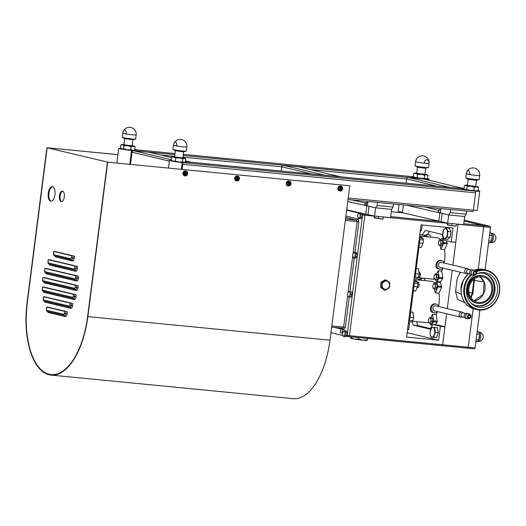 <?xml version="1.0" encoding="UTF-8"?>
<svg xmlns="http://www.w3.org/2000/svg" width="526" height="526" viewBox="0 0 526 526"><rect width="100%" height="100%" fill="white"/><g stroke="black" fill="none" stroke-linecap="round" stroke-linejoin="round"><path stroke-width="0.79" d="M477.818 190.636A8.837 0.506 7.3 0 1 479.771 191.208A8.837 0.506 7.3 0 1 470.79 190.57A8.837 0.506 7.3 0 1 462.242 188.965A8.837 0.506 7.3 0 1 464.307 188.906A8.837 0.506 7.3 0 0 462.242 188.965A8.837 0.506 7.3 0 0 474.209 190.971L182.246 162.547A1.611 0.756 95.6 0 1 182.759 164.309L182.108 169.411M474.209 190.971L475.077 191.056A1.611 0.756 95.6 0 1 475.589 192.825L473.361 210.222A1.611 0.756 95.6 0 1 472.46 211.649A1.611 0.756 95.6 0 1 472.414 211.643L348.008 199.532L472.46 211.649M182.246 162.547L181.378 169.339M183.061 162.619A8.837 0.506 7.3 0 0 186.947 162.698A8.837 0.506 7.3 0 0 184.968 162.12A8.837 0.506 7.3 0 1 186.947 162.698A8.837 0.506 7.3 0 1 178.873 162.172A8.837 0.506 7.3 0 1 169.411 160.456L168.438 168.077M427.112 178.557A8.837 0.506 7.3 0 1 429.078 179.129A8.837 0.506 7.3 0 1 419.077 178.353A8.837 0.506 7.3 0 1 411.542 176.881A8.837 0.506 7.3 0 1 413.581 176.821A8.837 0.506 7.3 0 0 411.542 176.881A8.837 0.506 7.3 0 0 423.509 178.886L424.377 178.978A1.611 0.756 95.6 0 1 424.673 179.234M149.456 152.356A1.611 1.42 103.4 0 0 149.121 152.277L133.683 150.771A1.611 1.42 103.4 0 0 132.059 152.231L130.501 164.382L132.059 152.231A1.611 0.756 95.6 0 0 131.546 150.462L129.771 164.316M174.869 154.677L132.361 150.541A8.837 0.506 7.3 0 0 136.247 150.62A8.837 0.506 7.3 0 0 134.294 150.048A8.837 0.506 7.3 0 1 136.247 150.62A8.837 0.506 7.3 0 1 127.055 149.949A8.837 0.506 7.3 0 1 118.718 148.371L116.838 163.053M132.361 150.541L131.546 150.462M464.136 188.742L449.368 187.309A1.611 1.42 103.4 0 0 448.862 187.361M424.009 179.09A1.611 1.42 103.4 0 0 423.68 179.011L408.235 177.505A1.611 1.42 103.4 0 0 406.618 178.965L406.072 183.193M340.348 176.795A1.611 1.42 103.4 0 0 339.868 176.644L324.424 175.145A1.611 1.42 103.4 0 0 323.917 175.191M299.064 166.92A1.611 1.42 103.4 0 0 298.735 166.841L283.29 165.342A1.611 1.42 103.4 0 0 281.673 166.795L281.127 171.029M190.734 162.225A1.611 1.42 103.4 0 0 190.254 162.08L185.395 161.607M120.756 148.312A8.837 0.506 7.3 0 0 118.718 148.371M473.367 210.17A8.837 0.506 7.3 0 0 477.332 210.255L479.771 191.208M171.45 160.391A8.837 0.506 7.3 0 0 169.411 160.456M406.71 205.252L448.711 214.937L450.236 212.649L466.22 214.2L464.695 216.495L448.711 214.937L440.341 212.938L440.9 208.579M450.236 212.649L450.631 209.526M466.22 214.2L466.621 211.084M347.758 201.504L375.617 207.816L377.142 205.528L393.132 207.086L391.607 209.374L375.617 207.816L367.247 205.824L367.805 201.458M377.142 205.528L377.543 202.411M393.132 207.086L393.527 203.963M463.768 223.747L483.315 225.647L464.11 221.071L483.315 225.647L483.657 226.791L478.219 269.227L483.657 226.791L458.074 224.3L452.853 265.091M470.875 297.006A8.837 7.785 103.4 0 0 472.197 293.173L473.841 280.305A8.837 7.785 103.4 0 0 473.919 279.247M473.17 308.657L468.225 347.252L467.614 348.166L442.037 345.681L442.642 344.76L468.225 347.252L473.17 308.657M452.189 270.279L447.278 308.598M446.613 313.785L442.642 344.76L442.037 345.681L348.843 336.607L349.448 335.687L442.642 344.76L444.95 326.745L437.54 324.976L432.97 324.535L429.92 329.112L413.18 325.121L412.193 321.859M456.463 224.148L458.074 224.3L455.766 242.322L451.196 241.875L452.978 227.975L421.004 224.865L406.624 337.087L438.605 340.197L440.387 326.298L432.97 324.535M475.077 347.923L474.472 348.837L467.614 348.166L468.225 347.252L475.077 347.923L479.929 310.044M485.077 269.864L490.508 227.462L483.657 226.791L483.315 225.647L490.166 226.318L464.228 220.138M490.166 226.318L490.508 227.462M430.288 328.553L417.749 325.568L416.546 321.596M407.183 332.715L438.605 340.197M402.923 212.833L391.305 211.702M346.693 209.835L359.238 212.82L346.693 209.835M374.407 216.153L364.88 215.226L364.538 214.082L361.283 213.306L365.222 214.154M390.673 216.627L438.316 221.268M447.501 223.274L383.375 217.028M362.25 213.865L364.538 214.082L364.88 215.226L349.448 335.687L364.88 215.226L362.598 215.009L362.25 213.865L361.579 213.701M444.95 326.745L440.387 326.298M427.283 234.747L429.512 231.401M419.781 234.386L422.266 234.977L425.317 230.401L442.057 234.392L443.786 240.106L451.196 241.875M422.266 234.977L425.356 235.28M413.18 325.121L417.749 325.568M340.375 330.795A2.078 0.973 -84.4 0 0 341.124 333.096A2.078 0.973 -84.4 0 0 342.288 331.255A2.078 0.973 -84.4 0 0 341.907 329.171L341.243 329.013A2.078 0.973 -84.4 0 0 340.375 330.795M330.953 332.662L342.827 335.496M345.917 336.232L346.555 336.384L347.167 335.47L362.598 215.009M358.916 213.069L346.647 210.144M349.257 297.006L345.372 327.35L343.846 329.638L334.602 327.435M345.891 216.068L358.028 218.954L356.72 220.131L345.707 217.508M354.997 252.191L358.89 221.814L358.028 218.954M354.235 258.148L349.954 291.562M347.167 335.47L349.448 335.687L348.843 336.607L346.555 336.384M331.814 325.942L343.636 327.093L342.873 328.237L331.663 327.146M345.372 327.35L343.636 327.093L347.693 295.395M347.857 293.107L348.048 292.594A2.597 1.223 -84.4 0 0 347.857 293.107A2.597 1.223 -84.4 0 0 347.66 295.119L348.015 296.565L351 297.19L352.065 294.869L351.769 292.075L348.784 291.45L348.048 292.594L352.703 256.287M353.071 253.4L357.154 221.564L345.332 220.414M345.51 219.04L356.72 220.131L357.154 221.564L358.89 221.814M343.846 329.638L342.873 328.237M117.916 154.631L46.913 147.721L27.365 302.213A65.5 30.751 -84.4 0 0 51.153 374.584A65.5 30.751 -84.4 0 0 87.632 316.573L107.416 162.133L349.77 185.77L329.986 340.204A66.02 30.995 -84.4 0 1 293.219 398.675L51.101 375.104A66.02 30.995 -84.4 0 0 87.868 316.632L107.652 162.192M46.913 147.721L27.128 302.154A66.02 30.995 -84.4 0 0 51.101 375.104M117.909 154.664L47.149 147.773L108.1 162.205L47.149 147.773L27.365 302.213A65.5 30.751 -84.4 0 0 51.153 374.584A65.5 30.751 -84.4 0 0 87.632 316.573L107.416 162.133L349.77 185.77M52.633 186.75A7.279 3.419 -84.4 0 0 48.925 193.193A7.279 3.419 -84.4 0 0 51.226 201.169M54.934 194.725A7.279 3.419 -84.4 0 0 52.291 186.684A7.279 3.419 -84.4 0 0 48.241 193.127A7.279 3.419 -84.4 0 0 50.884 201.169A7.279 3.419 -84.4 0 0 54.934 194.725M62.719 191.208A5.273 2.479 -84.4 0 0 60.128 195.863A5.273 2.479 -84.4 0 0 61.706 201.609M64.297 196.954A5.273 2.479 -84.4 0 0 62.384 191.122A5.273 2.479 -84.4 0 0 59.445 195.797A5.273 2.479 -84.4 0 0 61.358 201.629A5.273 2.479 -84.4 0 0 64.297 196.954M71.687 255.735L54.77 251.448L53.783 251.454L53.632 253.558A1.039 0.487 -84.4 0 0 53.981 254.702L70.813 258.713A1.039 0.487 -84.4 0 0 71.424 257.793L71.687 255.735L53.895 251.5M74.863 266.044L49.214 259.673L48.228 259.68L48.083 261.784A1.039 0.487 -84.4 0 0 48.431 262.928L73.988 269.016A1.039 0.487 -84.4 0 0 74.6 268.102L74.863 266.044L48.346 259.726M75.829 275.821L45.874 268.424L44.888 268.431L44.743 270.535A1.039 0.487 -84.4 0 0 45.085 271.679L74.955 278.8A1.039 0.487 -84.4 0 0 75.566 277.879L75.829 275.821L45.006 268.477M75.468 285.283L44.71 277.643L42.882 277.504L42.731 279.608A1.039 0.487 -84.4 0 0 43.079 280.752L74.593 288.261A1.039 0.487 -84.4 0 0 75.205 287.341L75.468 285.283L42.994 277.544M73.456 294.356L43.5 286.959L42.514 286.966L42.369 289.07A1.039 0.487 -84.4 0 0 42.711 290.214L72.581 297.328A1.039 0.487 -84.4 0 0 73.193 296.414L73.456 294.356L42.632 287.005M70.116 303.108L44.467 296.736L43.48 296.743L43.336 298.847A1.039 0.487 -84.4 0 0 43.678 299.991L69.241 306.079A1.039 0.487 -84.4 0 0 69.853 305.165L70.116 303.108L43.599 296.789M64.567 311.333L47.649 307.046L46.656 307.053L46.512 309.156A1.039 0.487 -84.4 0 0 46.86 310.301L63.692 314.311A1.039 0.487 -84.4 0 0 64.303 313.391L64.567 311.333L46.775 307.092M66.513 311.543L48.484 307.243M72.062 303.311L45.308 296.94M75.402 294.56L44.342 287.157M77.414 285.493L44.703 277.695M77.776 276.032L46.715 268.628M76.809 266.248L50.055 259.87M73.633 255.945L55.605 251.645M474.577 278.754L472.913 293.284L471.02 297.801M484.117 281.969L483.433 294.106L474.084 300.826A12.999 11.454 -76.6 0 0 485.13 288.248A12.999 11.454 -76.6 0 0 479.843 276.715L484.117 281.969L474.557 280.424M460.967 289.819L463.156 280.621A14.294 12.598 -76.6 0 0 460.967 287.676A14.294 12.598 -76.6 0 0 460.967 289.819M464.261 302.483L457.548 299.347L455.523 291.549L457.166 278.681L460.289 272.212M474.005 279.181L472.315 293.146L470.685 297.289M491.823 289.846A12.999 11.454 -76.6 0 1 477.306 302.213A12.999 11.454 -76.6 0 1 468.817 289.3A12.999 11.454 -76.6 0 1 483.335 276.932A12.999 11.454 -76.6 0 1 491.823 289.846M467.897 289.28A14.038 12.368 -76.6 0 1 483.572 275.92A14.038 12.368 -76.6 0 1 492.744 289.865A14.038 12.368 -76.6 0 1 477.062 303.226A14.038 12.368 -76.6 0 1 467.897 289.28M477.062 303.226L476.227 303.029A14.038 12.368 -76.6 0 1 467.055 289.083A14.038 12.368 -76.6 0 1 482.737 275.723L483.572 275.92M483.742 273.349A16.582 14.61 -76.6 0 1 494.164 289.721A16.582 14.61 -76.6 0 1 476.056 305.599M477.273 273.665A16.582 14.61 -76.6 0 1 484.163 273.441A16.582 14.61 -76.6 0 1 494.999 289.918A16.582 14.61 -76.6 0 1 476.477 305.705A16.582 14.61 -76.6 0 1 470.428 302.397M476.438 274.046A17.555 15.471 -76.6 0 1 478.009 273.382A17.555 15.471 -76.6 0 1 497.537 290.339A17.555 15.471 -76.6 0 1 487.378 305.974A17.555 15.471 -76.6 0 1 470.954 302.983A17.555 15.471 -76.6 0 1 466.45 289.602A17.555 15.471 -76.6 0 1 474.57 275.124M476.405 271.745A19.751 17.404 -76.6 0 1 499.476 290.385A19.751 17.404 -76.6 0 1 480.626 309.604A19.751 17.404 -76.6 0 1 464.504 289.556A19.751 17.404 -76.6 0 1 471.552 274.888M475.931 271.252A20.271 17.864 -76.6 0 1 486.451 270.193A20.271 17.864 -76.6 0 1 499.7 290.339A20.271 17.864 -76.6 0 1 477.056 309.636A20.271 17.864 -76.6 0 1 463.807 289.491A20.271 17.864 -76.6 0 1 470.829 274.618M462.663 317.073L461.545 317.211A2.597 2.288 -76.6 0 1 459.711 313.023A2.597 2.288 -76.6 0 1 462.025 312.115L435.844 305.876A2.597 2.288 103.4 0 0 434.634 310.932A2.597 2.288 103.4 0 0 434.91 310.978M437.698 311.662A4.418 3.892 -76.6 0 1 434.68 312.779A4.418 3.892 -76.6 0 1 434.213 312.7A4.418 3.892 -76.6 0 1 431.399 307.763A4.418 3.892 -76.6 0 1 435.798 304.028A4.418 3.892 -76.6 0 1 436.264 304.1A4.418 3.892 -76.6 0 1 438.901 306.605M436.264 304.1L435.081 303.857C430.288 303.272 428.282 312.247 433.056 312.391M437.178 312.089A20.797 9.764 95.6 0 1 436.205 314.587L437.211 321.222L437.093 322.168L435.357 324.766M440.433 282.449L436.343 281.989L440.433 282.449L441.616 286.361L441.603 287.308L438.947 293.212A20.797 9.764 95.6 0 1 438.684 306.086M438.947 293.212L435.291 292.857A20.797 9.764 95.6 0 0 434.515 289.149M413.995 279.562L431.412 281.259A20.797 9.764 95.6 0 1 432.037 281.364A20.797 9.764 95.6 0 1 435.022 283.238M417.894 283.461L417.44 281.962L413.784 281.607L414.238 283.1L417.894 283.461L417.46 286.848L415.652 290.99L413.397 290.773M412.259 293.094A20.797 9.764 95.6 0 1 410.129 309.735M410.675 312.063L412.923 312.28L413.686 317.625L412.877 320.827L409.228 320.472L408.643 321.347L409.682 319.782L408.853 319.703M428.756 322.583A20.797 9.764 95.6 0 1 427.382 322.648L412.621 321.215M436.205 314.587L432.55 314.232A20.797 9.764 95.6 0 1 430.735 317.632M421.727 280.312L420.596 278.142L424.245 278.497L425.383 280.674M437.093 322.168L433.437 321.813L431.353 324.943L432.615 325.061M433.437 321.813L433.555 320.867L437.211 321.222M432.55 314.232L433.555 320.867M432.523 325.213L430.893 325.048L430.005 323.352M430.893 325.048L431.353 324.943M436.784 282.094L437.967 286.006L441.616 286.361M434.864 283.389L436.343 281.989M441.603 287.308L437.948 286.946L435.291 292.857M437.948 286.946L437.967 286.006M419.222 279.622L420.596 278.142M413.863 280.568L416.02 280.779L417.44 281.962M417.46 286.848L413.949 286.506M408.597 321.682L412.082 322.024L412.877 320.827M410.03 317.27L413.686 317.625M468.232 273.573L467.114 273.704A2.597 2.288 -76.6 0 1 464.938 270.114A2.597 2.288 -76.6 0 1 467.601 268.608L441.413 262.369A2.597 2.288 103.4 0 0 440.209 267.425A2.597 2.288 103.4 0 0 440.479 267.471M443.273 268.155A4.418 3.892 -76.6 0 1 440.249 269.273A4.418 3.892 -76.6 0 1 439.789 269.194A4.418 3.892 -76.6 0 1 436.968 264.256A4.418 3.892 -76.6 0 1 441.373 260.521A4.418 3.892 -76.6 0 1 441.833 260.6A4.418 3.892 -76.6 0 1 444.477 263.099M441.833 260.6L440.656 260.35C435.863 259.765 433.858 268.74 438.625 268.885M442.747 268.589A20.797 9.764 95.6 0 1 441.781 271.087L442.787 277.715L442.662 278.662L440.578 281.791L436.468 281.548L435.581 279.845M446.561 240.77L447.172 243.801L444.516 249.705A20.797 9.764 95.6 0 1 444.26 262.586M444.516 249.705L440.86 249.35A20.797 9.764 95.6 0 0 440.091 245.642M419.57 236.056L436.988 237.752A20.797 9.764 95.6 0 1 437.612 237.857A20.797 9.764 95.6 0 1 440.591 239.738M423.469 239.955L423.016 238.456L419.36 238.1L419.814 239.6L423.469 239.955L423.035 243.347L421.227 247.483L418.972 247.266M417.835 249.587A20.797 9.764 95.6 0 1 415.704 266.235M416.244 268.556L418.499 268.779L419.255 274.118L418.453 277.32L414.797 276.965L414.212 277.84L415.257 276.281L414.422 276.196M434.325 279.076A20.797 9.764 95.6 0 1 432.957 279.142L418.63 277.748M441.781 271.087L438.125 270.732A20.797 9.764 95.6 0 1 436.31 274.125M427.303 236.812L426.165 234.642L429.821 234.997L430.952 237.167M442.662 278.662L439.006 278.307L436.922 281.436L440.578 281.791M439.006 278.307L439.131 277.36L442.787 277.715M438.125 270.732L439.131 277.36M436.468 281.548L436.922 281.436M443.359 238.686L442.353 238.594L443.536 242.499L447.192 242.854M442.353 238.594L443.339 238.626M440.433 239.882L441.912 238.488M447.172 243.801L443.517 243.446L440.86 249.35M443.517 243.446L443.536 242.499M424.745 236.2L426.165 234.642M419.439 237.068L421.589 237.272L423.016 238.456M423.035 243.347L419.518 243.005M414.172 278.182L417.657 278.517L418.453 277.32M415.599 273.763L419.255 274.118M413.752 281.482L414.337 283.435L409.682 319.782M413.508 283.35L414.337 283.435M419.321 237.976L419.912 239.928L415.257 276.281M419.084 239.849L419.912 239.928M467.601 268.608A2.597 2.288 -76.6 0 1 468.265 268.898L469.199 269.522M470.198 274.039L467.949 273.5A2.078 1.834 -76.6 0 1 468.916 269.457L471.164 269.996M472.164 274.901L472.138 274.901A2.597 2.288 -76.6 0 1 470.145 270.949A2.597 2.288 -76.6 0 1 473.282 270.094L473.308 270.114M473.748 274.71A2.078 1.834 -76.6 0 1 476.03 271.324A2.078 1.834 -76.6 0 1 473.748 274.71M474.985 275.072L473.571 275.243A2.597 2.288 -76.6 0 1 471.579 271.291A2.597 2.288 -76.6 0 1 474.722 270.436L475.898 271.225M475.603 271.955A1.302 1.144 -76.6 0 1 474.176 274.079A1.302 1.144 -76.6 0 1 475.603 271.955M462.025 312.115A2.597 2.288 -76.6 0 1 462.689 312.405L463.623 313.029M464.629 317.546L462.38 317.007A2.078 1.834 -76.6 0 1 463.34 312.963L465.589 313.496M466.595 318.401L466.569 318.408A2.597 2.288 -76.6 0 1 464.997 313.923A2.597 2.288 -76.6 0 1 467.713 313.601L467.732 313.614M467.594 317.369A2.078 1.834 -76.6 0 1 471.04 315.672A2.078 1.834 -76.6 0 1 467.594 317.369M469.409 318.578L468.002 318.749A2.597 2.288 -76.6 0 1 466.43 314.265A2.597 2.288 -76.6 0 1 469.146 313.943L470.329 314.732M470.395 315.995A1.302 1.144 -76.6 0 1 468.239 317.053A1.302 1.144 -76.6 0 1 470.395 315.995M438.408 210.229L424.982 207.027M447.652 223.169L448.711 214.937L464.695 216.495L463.643 224.727L447.652 223.169L402.443 212.721L403.442 204.93M399.03 204.502L398.149 211.373L402.482 212.405M439.848 213.148L438.796 221.38M442.129 213.365L441.077 221.604M365.011 203.036L351.894 199.913M374.558 216.055L375.617 207.816L391.607 209.374L390.548 217.613L374.558 216.055L361.191 213.194M346.7 209.736L359.343 212.754M366.753 206.028L365.702 214.266M369.042 206.251L367.983 214.49M367.141 340.361L367.161 340.355A8.317 0.473 -172.7 0 1 367.141 340.361A8.317 0.473 -172.7 0 1 362.769 340.177A8.317 0.473 -172.7 0 1 358.6 339.697A8.317 0.473 -172.7 0 1 354.524 339.106L358.64 339.027L362.769 340.177L367.082 339.849L367.181 340.335L367.595 338.428M358.824 337.574L358.64 339.027M367.266 338.396L367.181 340.335M350.697 338.192L350.592 337.705L354.524 339.106A8.317 0.473 -172.7 0 1 350.724 338.257L350.658 338.205M350.71 336.785L350.592 337.705M479.508 334.832A4.938 2.321 95.6 0 1 479.521 334.937A4.938 2.321 95.6 0 1 479.475 337.186A4.938 2.321 95.6 0 1 479.147 338.764A4.938 2.321 95.6 0 1 479.127 338.816M477.253 330.933L478.884 332.675L479.456 334.326L476.852 334.069M475.806 342.222L477.799 341.15L478.726 339.967L479.521 334.937M476.129 339.717L478.726 339.967M489.515 235.234L492.112 235.484L491.547 233.84L489.916 232.091M492.172 235.996A4.938 2.321 95.6 0 1 492.178 236.095A4.938 2.321 95.6 0 1 492.139 238.344A4.938 2.321 95.6 0 1 491.803 239.928A4.938 2.321 95.6 0 1 491.79 239.981M488.47 243.387L490.462 242.308L491.389 241.132L492.178 236.095M488.792 240.875L491.389 241.132M124.675 138.673L132.881 139.758L135.557 139.074A6.759 0.388 7.3 0 0 135.636 139.028L136.162 134.912A6.759 0.388 7.3 0 0 136.149 134.88M122.755 133.19A6.759 0.388 7.3 0 0 123.518 133.472A6.759 0.388 7.3 0 0 126.089 133.959L122.775 133.17A6.759 0.388 7.3 0 0 122.755 133.19L122.229 137.312A6.759 0.388 7.3 0 0 122.288 137.371A6.759 0.388 7.3 0 0 122.992 137.588A6.759 0.388 7.3 0 0 130.04 138.693A6.759 0.388 7.3 0 0 135.557 139.074M122.775 133.17A3.603 1.69 95.6 0 1 123.202 131.5A3.603 1.69 95.6 0 1 125.287 130.205A3.603 1.69 95.6 0 1 126.089 133.959A6.759 0.388 7.3 0 0 132.572 134.794A6.759 0.388 7.3 0 0 136.142 134.932A6.759 0.388 7.3 0 0 136.162 134.912M136.142 134.932A3.603 1.69 -84.4 0 0 136.089 132.756A6.759 6.759 0 0 0 123.202 131.5M467.397 185.527L468.199 179.281L476.405 180.346L479.087 179.668A6.759 0.388 7.3 0 0 479.16 179.622L479.692 175.5A6.759 0.388 7.3 0 0 479.673 175.474A6.759 0.388 7.3 0 1 479.666 175.526A3.603 1.69 -84.4 0 0 479.62 173.35A6.759 6.759 0 0 0 466.726 172.094A3.603 1.69 95.6 0 1 468.817 170.799A3.603 1.69 95.6 0 1 469.619 174.547L466.306 173.758A3.603 1.69 95.6 0 1 466.726 172.094M466.306 173.758A6.759 0.388 7.3 0 0 466.286 173.784L465.753 177.906A6.759 0.388 7.3 0 0 465.819 177.966A6.759 0.388 7.3 0 0 466.523 178.183A6.759 0.388 7.3 0 0 473.564 179.287A6.759 0.388 7.3 0 0 479.087 179.668M466.286 173.784A6.759 0.388 7.3 0 0 467.049 174.067A6.759 0.388 7.3 0 0 469.619 174.547A6.759 0.388 7.3 0 0 476.096 175.388A6.759 0.388 7.3 0 0 479.666 175.526M175.375 150.752L183.581 151.836L186.257 151.153A6.759 0.388 7.3 0 0 186.335 151.107L186.861 146.991A6.759 0.388 7.3 0 0 186.848 146.964M173.455 145.275A6.759 0.388 7.3 0 0 174.218 145.557A6.759 0.388 7.3 0 0 176.789 146.037L173.475 145.248A6.759 0.388 7.3 0 0 173.455 145.275L172.929 149.391A6.759 0.388 7.3 0 0 172.988 149.456A6.759 0.388 7.3 0 0 173.692 149.673A6.759 0.388 7.3 0 0 180.74 150.778A6.759 0.388 7.3 0 0 186.257 151.153M173.475 145.248A3.603 1.69 95.6 0 1 173.902 143.585A3.603 1.69 95.6 0 1 175.986 142.29A3.603 1.69 95.6 0 1 176.789 146.037A6.759 0.388 7.3 0 0 183.265 146.872A6.759 0.388 7.3 0 0 186.842 147.017A6.759 0.388 7.3 0 0 186.861 146.991M186.842 147.017A3.603 1.69 -84.4 0 0 186.789 144.841A6.759 6.759 0 0 0 173.902 143.585M417.506 167.183L424.706 168.261L428.388 167.584A6.759 0.388 7.3 0 0 428.466 167.538L428.992 163.422A6.759 6.759 0 0 0 423.483 155.913A6.759 4.451 100.2 0 0 423.147 155.867M423.483 155.913A6.759 6.759 0 0 0 415.586 161.706L415.06 165.821A6.759 0.388 7.3 0 0 415.119 165.887A6.759 0.388 7.3 0 0 419.807 166.801A6.759 0.388 7.3 0 0 426.764 167.577A6.759 0.388 7.3 0 0 428.388 167.584M415.586 161.706A6.759 0.388 7.3 0 0 417.828 162.284A6.759 0.388 7.3 0 0 424.147 163.172A6.759 0.388 7.3 0 0 427.29 163.461A6.759 0.388 7.3 0 0 428.9 163.468A6.759 0.388 7.3 0 0 428.992 163.422M424.147 163.172A3.603 2.374 -79.8 0 1 426.98 159.753A3.603 2.374 -79.8 0 1 428.9 163.468L424.147 163.172M475.675 186.414L467.423 185.356M475.116 186.572L473.965 186.349M467.838 185.783A6.24 0.355 7.3 0 0 470.816 186.23L467.2 186.309L465.852 185.389A6.24 0.355 7.3 0 0 467.838 185.783M467.443 185.178A6.24 0.355 7.3 0 0 466.575 185.119A6.24 0.355 7.3 0 0 465.385 185.145A6.24 0.355 7.3 0 0 465.852 185.389L464.366 185.566L463.985 188.584L464.846 189.334A6.24 0.355 7.3 0 0 465.326 189.505A6.24 0.355 7.3 0 0 470.29 190.353A6.24 0.355 7.3 0 0 475.971 190.938A6.24 0.355 7.3 0 0 477.161 190.912L477.956 190.576M464.55 189.11L470.29 190.353L473.906 190.274L474.294 187.263L470.816 186.23A6.24 0.355 7.3 0 0 476.497 186.815A6.24 0.355 7.3 0 0 477.7 186.723A6.24 0.355 7.3 0 0 477.22 186.552A6.24 0.355 7.3 0 0 475.695 186.237M466.812 189.321L467.2 186.309M465.385 185.145L464.366 185.566M473.906 190.274L475.971 190.938L478.173 190.491L478.561 187.473L476.497 186.815L474.294 187.263M477.7 186.723L478.561 187.473M424.975 174.33L416.723 173.278M424.226 174.619A6.24 0.355 7.3 0 0 426.362 174.757L424.679 175.283L421.188 174.29A6.24 0.355 7.3 0 0 424.226 174.619M416.743 173.093A6.24 0.355 7.3 0 0 415.31 173.021A6.24 0.355 7.3 0 0 414.685 173.067A6.24 0.355 7.3 0 0 415.665 173.422L413.633 173.554L413.245 176.565L414.146 177.249A6.24 0.355 7.3 0 0 415.132 177.545A6.24 0.355 7.3 0 0 420.662 178.406A6.24 0.355 7.3 0 0 425.836 178.873A6.24 0.355 7.3 0 0 426.461 178.827L427.513 178.34L427.901 175.329L426.362 174.757A6.24 0.355 7.3 0 0 427 174.639A6.24 0.355 7.3 0 0 426.014 174.349A6.24 0.355 7.3 0 0 424.995 174.152M415.665 173.422A6.24 0.355 7.3 0 0 421.188 174.29L417.552 174.395L415.665 173.422M413.245 176.565L415.132 177.545L417.164 177.413L420.662 178.406L424.298 178.301L424.679 175.283M424.298 178.301L425.836 178.873L426.915 178.643M417.164 177.413L417.552 174.395M413.633 173.554L414.685 173.067M427 174.639L427.901 175.329M418.545 173.659L417.223 173.567M182.844 157.905L174.593 156.847M182.285 158.063L176.263 157.215M182.331 158.214A6.24 0.355 7.3 0 0 184.35 158.326L182.818 158.878L179.333 157.892A6.24 0.355 7.3 0 0 182.331 158.214M171.331 160.298L172.015 160.825A6.24 0.355 7.3 0 0 173.166 161.147A6.24 0.355 7.3 0 0 178.807 162.015A6.24 0.355 7.3 0 0 183.824 162.442A6.24 0.355 7.3 0 0 184.33 162.403L185.356 161.89L185.744 158.878L184.869 158.214A6.24 0.355 7.3 0 0 183.725 157.892A6.24 0.355 7.3 0 0 182.864 157.721M185.744 158.878L184.35 158.326A6.24 0.355 7.3 0 0 184.869 158.214M174.619 156.669A6.24 0.355 7.3 0 0 173.061 156.59A6.24 0.355 7.3 0 0 172.554 156.636A6.24 0.355 7.3 0 0 173.692 157.031A6.24 0.355 7.3 0 0 179.333 157.892L175.71 158.017L173.692 157.031L171.529 157.142L172.554 156.636M171.174 160.18L173.166 161.147L175.322 161.028L178.807 162.015L182.437 161.896L182.818 158.878M182.437 161.896L184.679 162.258M175.322 161.028L175.71 158.017M171.141 160.16L171.529 157.142M132.144 145.82L123.893 144.762M131.592 145.978L130.244 145.722M124.609 145.242A6.24 0.355 7.3 0 0 127.647 145.689L124.011 145.774L122.479 144.834A6.24 0.355 7.3 0 0 124.609 145.242M123.919 144.584A6.24 0.355 7.3 0 0 122.841 144.518A6.24 0.355 7.3 0 0 121.854 144.551A6.24 0.355 7.3 0 0 122.479 144.834L120.802 144.992L120.421 148.01L121.322 148.74A6.24 0.355 7.3 0 0 121.953 148.95A6.24 0.355 7.3 0 0 127.121 149.805A6.24 0.355 7.3 0 0 132.651 150.351A6.24 0.355 7.3 0 0 133.637 150.318L134.682 149.877L135.07 146.866L133.177 146.235A6.24 0.355 7.3 0 0 134.169 146.129A6.24 0.355 7.3 0 0 133.538 145.919A6.24 0.355 7.3 0 0 132.171 145.643M127.647 145.689A6.24 0.355 7.3 0 0 133.177 146.235L131.145 146.708L127.647 145.689M120.421 148.01L121.953 148.95L123.623 148.786L124.011 145.774M123.623 148.786L127.121 149.805L130.757 149.719L131.145 146.708M120.802 144.992L121.854 144.551M134.169 146.129L135.07 146.866M130.757 149.719L132.651 150.351L134.682 149.877M341.512 190.445A2.058 1.815 103.4 0 0 339.947 186.848A2.058 1.815 103.4 0 0 341.512 190.445M341.433 190.747A2.472 2.176 -76.6 0 1 339.921 190.991L339.375 190.859A2.472 2.176 -76.6 0 1 340.519 186.059L341.072 186.191A2.472 2.176 -76.6 0 1 341.538 190.675M341.676 189.827A9.593 2.946 156.5 0 1 341.367 190.011A9.593 2.946 156.5 0 1 341.045 190.195A9.711 3.491 -120.7 0 0 340.657 189.196A9.711 2.985 156.5 0 1 339.671 189.735A9.593 3.452 -120.7 0 0 339.375 189.058A9.711 2.985 -23.5 0 0 340.361 188.512A9.711 3.491 -120.7 0 0 339.868 187.486A9.593 2.946 -23.5 0 0 340.184 187.302A9.593 2.946 -23.5 0 0 340.493 187.111A9.711 3.491 59.3 0 1 340.986 188.144A9.711 2.985 -23.5 0 0 341.867 187.578A9.593 3.452 59.3 0 1 342.163 188.255A9.711 2.985 156.5 0 1 341.282 188.821A9.711 3.491 59.3 0 1 341.676 189.827L340.769 188.696L341.42 188.308L341.124 187.631M340.986 188.144L340.164 187.315M340.657 189.196L339.54 189.426M341.282 188.821L340.769 188.696M342.163 188.255L341.42 188.308M340.453 189.787L341.078 189.413M289.78 185.474A2.058 1.815 103.4 0 0 288.432 181.759A2.058 1.815 103.4 0 0 289.78 185.474M289.681 185.79A2.472 2.176 -76.6 0 1 288.301 185.967L287.755 185.836A2.472 2.176 -76.6 0 1 288.899 181.029L289.445 181.161A2.472 2.176 -76.6 0 1 289.793 185.731M289.977 184.869A9.593 2.715 160.1 0 1 289.662 185.034A9.593 2.715 160.1 0 1 289.333 185.191A9.711 3.682 -116.8 0 0 289.011 184.159A9.711 2.748 160.1 0 1 287.992 184.633A9.593 3.636 -116.8 0 0 287.735 183.929A9.711 2.748 -19.9 0 0 288.754 183.456A9.711 3.682 -116.8 0 0 288.32 182.39A9.593 2.715 -19.9 0 0 288.642 182.226A9.593 2.715 -19.9 0 0 288.965 182.062A9.711 3.682 63.2 0 1 289.399 183.127A9.711 2.748 -19.9 0 0 290.306 182.627A9.593 3.636 63.2 0 1 290.556 183.331A9.711 2.748 160.1 0 1 289.648 183.83A9.711 3.682 63.2 0 1 289.977 184.869L289.136 183.705L289.806 183.364L289.556 182.66M289.399 183.127L288.61 182.266L287.965 182.594M288.965 182.062L288.61 182.266M289.011 184.159L287.886 184.337M289.648 183.83L289.136 183.705M290.556 183.331L289.806 183.364M288.754 184.771L289.399 184.442M237.778 180.596A2.058 1.815 103.4 0 0 237.193 176.591A2.058 1.815 103.4 0 0 237.778 180.596M237.601 180.937A2.472 2.176 -76.6 0 1 236.68 180.937L236.128 180.806A2.472 2.176 -76.6 0 1 237.272 176.006L237.824 176.138A2.472 2.176 -76.6 0 1 237.699 180.911M238.087 180.03A9.593 1.867 171.8 0 1 237.752 180.116A9.593 1.867 171.8 0 1 237.404 180.194A9.711 4.188 -103.7 0 0 237.292 179.077A9.711 1.887 171.8 0 1 236.22 179.313A9.593 4.136 -103.7 0 0 236.108 178.557A9.711 1.887 -8.2 0 0 237.187 178.321A9.711 4.188 -103.7 0 0 236.963 177.177A9.593 1.867 -8.2 0 0 237.311 177.098A9.593 1.867 -8.2 0 0 237.647 177.012A9.711 4.188 76.3 0 1 237.87 178.156A9.711 1.887 -8.2 0 0 238.837 177.893A9.593 4.136 76.3 0 1 238.942 178.649A9.711 1.887 171.8 0 1 237.976 178.912A9.711 4.188 76.3 0 1 238.087 180.03L237.456 178.787L238.173 178.61L238.068 177.854M237.87 178.156L237.351 178.031L237.233 177.236L236.549 177.4M237.647 177.012L237.233 177.236M237.292 179.077L236.187 179.096M237.976 178.912L237.456 178.787M238.942 178.649L238.173 178.61M236.891 179.747L237.574 179.583M185.763 175.612A2.058 1.815 103.4 0 0 185.967 171.522A2.058 1.815 103.4 0 0 185.763 175.612M185.205 170.924A2.472 2.176 -76.6 0 1 185.652 170.976L186.204 171.108A2.472 2.176 -76.6 0 1 185.06 175.914A2.472 2.176 -76.6 0 1 186.204 171.108C188.564 173.034 188.341 174.658 185.533 175.967L184.508 175.783A2.472 2.176 -76.6 0 1 185.205 170.924M186.171 175.119A9.593 0.934 -177.1 0 1 185.829 175.125A9.593 0.934 -177.1 0 1 185.481 175.119A9.711 4.497 -90.1 0 0 185.593 173.975A9.711 0.947 -177.1 0 1 184.508 173.968A9.593 4.438 -90.1 0 0 184.547 173.192A9.711 0.947 2.9 0 0 185.632 173.205A9.711 4.497 -90.1 0 0 185.639 172.035A9.593 0.934 2.9 0 0 185.987 172.035A9.593 0.934 2.9 0 0 186.329 172.035A9.711 4.497 89.9 0 1 186.322 173.199A9.711 0.947 2.9 0 0 187.302 173.185A9.593 4.438 89.9 0 1 187.263 173.961A9.711 0.947 -177.1 0 1 186.283 173.975A9.711 4.497 89.9 0 1 186.171 175.119L185.763 173.856L186.493 173.85L186.533 173.08M186.322 173.199L185.803 173.08L185.842 172.265L185.152 172.265M186.329 172.035L185.842 172.265M185.593 173.975L184.514 173.856M186.283 173.975L185.763 173.856M187.263 173.961L186.493 173.85M185.034 174.665L185.724 174.665M351.769 292.075L348.784 291.45M352.065 294.869L350.441 294.711L350.145 291.917M349.376 297.032L350.441 294.711M347.66 295.119L347.66 295.119A2.597 1.223 -84.4 0 0 347.66 295.152A2.597 1.223 -84.4 0 0 348.488 296.782A2.597 1.223 -84.4 0 0 349.705 295.849A2.597 1.223 -84.4 0 0 350.086 293.291A2.597 1.223 -84.4 0 0 349.257 291.66A2.597 1.223 95.6 0 0 348.048 292.594M438.257 275.032L435.778 274.434A2.597 1.223 -84.4 0 0 434.542 275.039A2.597 1.223 -84.4 0 0 434.226 275.802A2.597 1.223 -84.4 0 0 434.009 277.524L434.713 279.398L437.185 280.003L438.368 277.938L438.257 275.032L436.961 274.191L435.337 274.033L434.16 276.091M438.368 277.938L436.744 277.781L436.481 276.308A2.597 1.223 -84.4 0 0 435.778 274.434L435.337 274.033M435.561 279.845L435.949 278.793A2.597 1.223 95.6 0 0 436.481 276.308L436.633 274.874M434.009 277.524A2.597 1.223 -84.4 0 0 434.029 277.813A2.597 1.223 -84.4 0 0 434.713 279.398A2.597 1.223 -84.4 0 0 435.949 278.793L436.744 277.781M352.676 256.03L353.84 258.108L355.464 258.266L356.812 256.813L357.062 253.821L355.964 252.283L354.34 252.125L352.9 253.88M357.062 253.821L355.438 253.663L354.34 252.125M356.812 256.813L355.188 256.655L355.438 253.663M353.84 258.108L355.188 256.655M352.663 255.057A2.597 1.223 -84.4 0 0 352.67 255.998A2.597 1.223 -84.4 0 0 353.091 257.319A2.597 1.223 -84.4 0 0 354.314 257.359A2.597 1.223 -84.4 0 0 355.109 255.143A2.597 1.223 -84.4 0 0 354.688 252.875A2.597 1.223 95.6 0 0 353.465 252.835A2.597 1.223 -84.4 0 0 352.867 253.979A2.597 1.223 -84.4 0 0 352.663 255.057M358.923 218.724L360.547 218.882L361.881 217.37L362.092 214.378L360.974 212.905L359.35 212.747L357.91 214.601A2.597 1.223 -84.4 0 0 357.706 215.739A2.597 1.223 -84.4 0 0 357.713 216.613A2.597 1.223 -84.4 0 0 358.16 217.968L358.923 218.724L360.257 217.212L360.468 214.22L359.35 212.747M362.092 214.378L360.468 214.22M361.881 217.37L360.257 217.212M357.719 216.646L358.16 217.968A2.597 1.223 -84.4 0 0 359.383 217.948A2.597 1.223 -84.4 0 0 360.159 215.693A2.597 1.223 95.6 0 0 359.705 213.464A2.597 1.223 -84.4 0 0 358.482 213.484A2.597 1.223 -84.4 0 0 357.91 214.601M442.636 240.816L440.163 240.218A2.597 1.223 -84.4 0 0 438.927 240.823A2.597 1.223 -84.4 0 0 438.612 241.585A2.597 1.223 -84.4 0 0 438.395 243.308L439.092 245.182L441.57 245.787L442.747 243.722L442.636 240.816L441.347 239.974L439.723 239.817L438.539 241.875M442.747 243.722L441.123 243.564L440.867 242.091A2.597 1.223 -84.4 0 0 440.163 240.218L439.723 239.817M439.946 245.629L440.334 244.577A2.597 1.223 95.6 0 0 440.867 242.091L441.012 240.658M438.395 243.308A2.597 1.223 -84.4 0 0 438.414 243.597A2.597 1.223 -84.4 0 0 439.092 245.182A2.597 1.223 -84.4 0 0 440.334 244.577L441.123 243.564M343.826 336.614L345.45 336.772L346.779 335.24L346.989 332.248L345.865 330.788L344.241 330.63L342.807 332.485A2.597 1.223 -84.4 0 0 342.604 333.642A2.597 1.223 -84.4 0 0 342.617 334.503A2.597 1.223 -84.4 0 0 343.064 335.864L343.826 336.614L345.161 335.082L345.365 332.09L344.241 330.63M342.617 334.529L343.064 335.864A2.597 1.223 -84.4 0 0 344.287 335.825A2.597 1.223 -84.4 0 0 345.056 333.563A2.597 1.223 -84.4 0 0 344.596 331.341A2.597 1.223 95.6 0 0 343.373 331.38A2.597 1.223 -84.4 0 0 342.807 332.485M346.989 332.248L345.365 332.09M346.779 335.24L345.161 335.082M420.675 280.213L419.88 279.687L418.255 279.53L417.881 279.937M418.814 280.029A2.597 1.223 -84.4 0 0 418.696 279.931L418.255 279.53M418.696 279.931A2.597 1.223 -84.4 0 0 417.979 279.95M432.681 318.539L430.209 317.941A2.597 1.223 -84.4 0 0 428.973 318.546A2.597 1.223 -84.4 0 0 428.651 319.308A2.597 1.223 -84.4 0 0 428.434 321.031L429.137 322.905L431.609 323.51L432.793 321.445L432.681 318.539L431.386 317.691L429.768 317.533L428.585 319.598M432.793 321.445L431.169 321.287L430.912 319.815A2.597 1.223 -84.4 0 0 430.209 317.941L429.768 317.533M429.985 323.352L430.373 322.3A2.597 1.223 95.6 0 0 430.912 319.815L431.057 318.381M428.434 321.031A2.597 1.223 -84.4 0 0 428.453 321.32A2.597 1.223 -84.4 0 0 429.137 322.905A2.597 1.223 -84.4 0 0 430.373 322.3L431.169 321.287M437.067 284.323L434.588 283.724A2.597 1.223 -84.4 0 0 433.352 284.329A2.597 1.223 -84.4 0 0 433.036 285.085A2.597 1.223 -84.4 0 0 432.819 286.815L433.523 288.689L435.995 289.287L437.178 287.229L437.067 284.323L435.771 283.475L434.147 283.317L432.97 285.381M437.178 287.229L435.554 287.071L435.291 285.598A2.597 1.223 -84.4 0 0 434.588 283.724L434.147 283.317M434.371 289.129L434.759 288.084A2.597 1.223 95.6 0 0 435.291 285.598L435.443 284.165M432.819 286.815A2.597 1.223 -84.4 0 0 432.839 287.104A2.597 1.223 -84.4 0 0 433.523 288.689A2.597 1.223 -84.4 0 0 434.759 288.084L435.554 287.071M426.441 236.726L424.719 236.194L423.285 236.522M424.712 236.555L424.719 236.194M424.39 236.529A2.597 1.223 95.6 0 0 423.798 236.338A2.597 1.223 -84.4 0 0 423.548 236.444M418.472 277.255L419.669 277.373L418.124 277.813M419.169 274.467L420.392 274.585L420.182 276.176A2.597 1.223 95.6 0 1 420.169 276.216M420.189 276.176L420.182 276.176A2.597 1.223 95.6 0 0 420.235 275.999L419.669 277.373M418.979 272.185L419.689 272.251L420.379 274.158A2.597 1.223 -84.4 0 0 420.379 274.131A2.597 1.223 -84.4 0 1 420.235 275.999M417.348 287.104L418.407 287.209L416.973 287.656M417.789 284.29L419.137 284.421L418.926 286.012A2.597 1.223 95.6 0 1 418.913 286.052M418.926 286.006L418.926 286.012A2.597 1.223 95.6 0 0 418.972 285.835L418.407 287.209M417.447 281.989L418.426 282.087L419.123 283.994A2.597 1.223 -84.4 0 0 419.117 283.961M418.972 285.835A2.597 1.223 -84.4 0 0 419.123 283.994M447.33 225.023L456.101 226.16M456.483 224.03L456.049 226.029L453.774 226.062L447.501 224.628M456.259 225.766L456.305 224.017M451.821 223.576L451.564 225.595M447.514 223.136L447.291 224.891M374.242 217.902L383.007 219.046M383.388 216.916L382.954 218.915L380.679 218.941L374.407 217.508M383.165 218.652L383.217 216.896M378.733 216.462L378.47 218.481M374.42 216.022L374.196 217.777M382.159 284.974A4.162 3.662 -76.6 0 1 386.235 281.068A4.162 3.662 -76.6 0 1 389.496 285.414A4.162 3.662 -76.6 0 1 385.427 289.32A4.162 3.662 -76.6 0 1 382.159 284.974M389.687 285.414L389.819 282.856L386.169 280.088L382.021 282.39L381.521 287.459L385.177 290.22L389.319 287.919L389.687 285.414M386.169 280.088L385.131 279.845L380.982 282.146L380.482 287.209L384.138 289.971L385.177 290.22M380.482 287.209L381.521 287.459M380.982 282.146L382.021 282.39M365.037 202.839L365.642 202.72L365.037 202.839L364.748 205.114L367.266 205.666M365.879 205.469L366.168 203.194L368.095 203.161M367.641 202.734L365.517 202.622L366.168 203.194M365.642 202.72L367.595 203.089M409.8 205.548L416.539 206.205M438.447 209.946L438.158 212.221L440.361 212.78M438.375 212.471L438.671 210.196L440.689 210.216L438.599 209.769L438.671 210.196M438.599 209.769L440.735 209.854M420.156 231.453L421.425 230.473L422.24 224.983M421.425 230.473L420.3 230.362M444.509 239.087L447.462 239.369L450.125 237.311L450.96 231.696L449.132 228.139L446.173 227.85L443.517 229.915L442.682 235.53L444.509 239.087L447.172 237.022L448.001 231.407L446.173 227.85M450.96 231.696L448.001 231.407M450.125 237.311L447.172 237.022M446.844 229.606A4.938 2.321 -84.4 0 0 444.601 228.863A4.938 2.321 -84.4 0 0 442.853 232.702A4.938 2.321 -84.4 0 0 443.352 237.285A4.938 2.321 -84.4 0 0 445.594 238.028A4.938 2.321 95.6 0 0 447.343 234.188A4.938 2.321 -84.4 0 0 446.844 229.606M430.998 337.271L436.646 337.468L438.329 332.504L437.316 327.632L431.668 327.435L429.985 332.399L430.248 334.812L430.998 337.271L433.694 337.186L435.377 332.215L434.364 327.343M436.646 337.468L433.694 337.186M438.329 332.504L435.377 332.215M434.292 334.674A4.938 2.321 -84.4 0 0 434.627 329.756A4.938 2.321 -84.4 0 0 432.773 327.363A4.938 2.321 -84.4 0 0 430.584 329.894A4.938 2.321 -84.4 0 0 430.248 334.812A4.938 2.321 95.6 0 0 432.102 337.205A4.938 2.321 -84.4 0 0 434.292 334.674M407.499 330.295L408.768 329.309L409.596 323.694L408.59 321.741M409.596 323.694L408.354 323.575M408.768 329.309L407.637 329.197M473.361 210.222L348.199 198.039M475.589 192.825L182.759 164.309M464.261 188.86L185.382 161.706L464.254 188.86M413.521 176.775L183.298 154.361L413.515 176.769M175.013 153.553L134.715 149.627L175.013 153.553M423.509 178.886L183.153 155.486M437.001 186.204L406.618 178.965L310.281 169.582M312.056 174.04L281.673 166.795L182.936 157.182M174.652 156.38L160.673 155.019M464.017 188.624L423.68 179.011M449.368 187.309L408.235 177.505M339.868 176.644L298.735 166.841M324.424 175.145L283.29 165.342M190.254 162.08L185.481 160.943M149.292 152.303L171.469 157.59L149.121 152.277M171.2 159.713L133.683 150.771M169.333 161.114L132.059 152.231M472.973 280.095L473.841 280.305M468.936 292.397L472.197 293.173M87.868 316.632L329.986 340.204M74.468 256.142L74.205 258.2A3.117 1.466 95.6 0 1 72.378 260.949L55.546 256.938A3.117 1.466 95.6 0 1 54.651 255.8A1.039 0.914 -76.6 0 1 53.981 254.702M77.651 266.452L77.388 268.51A3.117 1.466 95.6 0 1 75.553 271.252L49.99 265.163A3.117 1.466 95.6 0 1 49.096 264.026M78.617 276.229L78.354 278.287A3.117 1.466 95.6 0 1 76.52 281.035L46.65 273.914A3.117 1.466 95.6 0 1 45.755 272.777A1.039 0.914 -76.6 0 1 45.085 271.679M78.249 285.69L77.986 287.748A3.117 1.466 95.6 0 1 76.158 290.497L44.644 282.988A3.117 1.466 95.6 0 1 43.75 281.851A1.039 0.914 -76.6 0 1 43.079 280.752M76.244 294.764L75.981 296.822A3.117 1.466 95.6 0 1 74.146 299.564L44.276 292.449A3.117 1.466 95.6 0 1 43.382 291.312A1.039 0.914 -76.6 0 1 42.711 290.214M72.904 303.515L72.634 305.573A3.117 1.466 95.6 0 1 70.806 308.321L45.243 302.226A3.117 1.466 95.6 0 1 44.348 301.089A1.039 0.914 -76.6 0 1 43.678 299.991M67.348 311.74L67.085 313.798A3.117 1.466 95.6 0 1 65.257 316.547L48.425 312.536A3.117 1.466 95.6 0 1 47.524 311.399A1.039 0.914 -76.6 0 1 46.86 310.301M74.205 258.2L72.818 257.996L73.081 255.938M72.378 260.949A1.039 0.914 103.4 0 0 71.674 259.844A2.078 0.973 -84.4 0 0 72.818 257.996L71.424 257.793M70.813 258.713A1.039 0.914 -76.6 0 0 71.595 259.831A2.078 0.973 -84.4 0 0 71.654 259.837L71.7 259.851M55.546 256.938A1.039 0.914 103.4 0 0 55.02 255.886M54.763 255.82A1.039 0.914 -76.6 0 1 54.651 255.8C53.803 255.721 53.428 254.959 53.514 253.512L53.632 253.558M77.388 268.51L75.994 268.306L76.257 266.248M73.988 269.016A1.039 0.914 -76.6 0 0 74.771 270.134A2.078 0.973 -84.4 0 0 74.837 270.147A2.078 0.973 -84.4 0 0 75.994 268.306L74.6 268.102M75.553 271.252A1.039 0.914 103.4 0 0 74.85 270.147M49.99 265.163A1.039 0.914 103.4 0 0 49.47 264.111M49.207 264.045A1.039 0.914 -76.6 0 1 48.431 262.928M74.883 270.154L49.102 264.026C48.254 263.947 47.873 263.184 47.965 261.738L48.083 261.784M78.354 278.287L76.96 278.083L77.223 276.025M76.52 281.035A1.039 0.914 103.4 0 0 75.816 279.931A2.078 0.973 -84.4 0 0 76.96 278.083L75.566 277.879M74.955 278.8A1.039 0.914 -76.6 0 0 75.737 279.917A2.078 0.973 -84.4 0 0 75.803 279.924L75.849 279.937M46.65 273.914A1.039 0.914 103.4 0 0 46.124 272.869M45.867 272.797A1.039 0.914 -76.6 0 1 45.762 272.777C44.914 272.698 44.532 271.935 44.625 270.495L44.743 270.535M77.986 287.748L76.592 287.544L76.855 285.486M76.158 290.497A1.039 0.914 103.4 0 0 75.455 289.392A2.078 0.973 -84.4 0 0 76.592 287.544L75.205 287.341M74.593 288.261A1.039 0.914 -76.6 0 0 75.376 289.379A2.078 0.973 -84.4 0 0 75.435 289.385L75.481 289.399M44.644 282.988A1.039 0.914 103.4 0 0 44.118 281.936M43.862 281.87A1.039 0.914 -76.6 0 1 43.75 281.851C42.902 281.772 42.527 281.009 42.613 279.562L42.731 279.608M75.981 296.822L74.587 296.618L74.85 294.56M74.146 299.564A1.039 0.914 103.4 0 0 73.443 298.459A2.078 0.973 -84.4 0 0 74.587 296.618L73.193 296.414M72.581 297.328A1.039 0.914 -76.6 0 0 73.364 298.446A2.078 0.973 -84.4 0 0 73.43 298.459L73.476 298.466M44.276 292.449A1.039 0.914 103.4 0 0 43.75 291.397M43.494 291.332A1.039 0.914 -76.6 0 1 43.388 291.312C42.534 291.233 42.159 290.47 42.251 289.024L42.369 289.07M72.634 305.573L71.247 305.369L71.51 303.311M70.806 308.321A1.039 0.914 103.4 0 0 70.103 307.21A2.078 0.973 -84.4 0 0 71.247 305.369L69.853 305.165M69.241 306.079A1.039 0.914 -76.6 0 0 70.024 307.204A2.078 0.973 -84.4 0 0 70.089 307.21L70.136 307.217M45.243 302.226A1.039 0.914 103.4 0 0 44.717 301.181M44.46 301.109A1.039 0.914 -76.6 0 1 44.355 301.089C43.507 301.01 43.125 300.247 43.217 298.801L43.336 298.847M67.085 313.798L65.691 313.595L65.954 311.537M63.692 314.311A1.039 0.914 -76.6 0 0 64.474 315.429A2.078 0.973 -84.4 0 0 64.534 315.436A2.078 0.973 -84.4 0 0 65.691 313.595L64.303 313.391M65.257 316.547A1.039 0.914 103.4 0 0 64.553 315.436L47.531 311.399C46.682 311.32 46.301 310.557 46.393 309.11L46.512 309.156M48.425 312.536A1.039 0.914 103.4 0 0 47.899 311.484M461.302 294.231L455.523 291.549M472.315 293.146L472.913 293.284M473.952 280.358L474.551 280.496M477.056 309.636L474.406 309.005A20.271 17.864 -76.6 0 1 461.157 288.859A20.271 17.864 -76.6 0 1 468.561 273.645M474.274 270.213A20.271 17.864 -76.6 0 1 483.802 269.562L474.202 270.186M477.523 341.374L478.121 341.433A4.681 2.196 -84.4 0 0 480.146 339.54A4.681 2.196 -84.4 0 0 480.166 333.024A4.681 2.196 -84.4 0 0 479.028 332.123L478.489 332.064M490.646 242.571A4.681 2.196 -84.4 0 0 490.784 242.591A4.681 2.196 -84.4 0 0 493.388 238.449A4.681 2.196 -84.4 0 0 491.83 233.301A4.681 2.196 -84.4 0 0 491.692 233.281A4.681 2.196 -84.4 0 0 491.547 233.274M339.559 186.434A2.472 2.176 -76.6 0 1 341.072 186.191C343.116 187.414 343.261 188.926 341.505 190.741L339.921 190.991A2.472 2.176 -76.6 0 1 339.559 186.434M288.07 181.339A2.472 2.176 -76.6 0 1 289.445 181.161C291.542 182.469 291.641 184.008 289.747 185.783L288.301 185.967A2.472 2.176 -76.6 0 1 288.07 181.339M236.904 176.138A2.472 2.176 -76.6 0 1 237.824 176.138C240.066 177.735 240.007 179.333 237.647 180.937L236.68 180.937A2.472 2.176 -76.6 0 1 236.904 176.138M464.004 188.604L423.844 179.037M340.033 176.67L298.899 166.874M190.425 162.107L185.481 160.93M429.078 179.129L428.933 180.247M54.651 255.8L71.654 259.837M53.514 253.512L53.783 251.454M47.965 261.738L48.228 259.68M45.762 272.777L75.803 279.924M44.625 270.495L44.888 268.431M43.75 281.851L75.435 289.385M42.613 279.562L42.882 277.504M43.388 291.312L73.43 298.459M42.251 289.024L42.514 286.966M44.355 301.089L70.089 307.21M43.217 298.801L43.48 296.743M46.393 309.11L46.656 307.053M464.76 302.47L464.195 302.489M486.451 270.193L483.802 269.562M468.442 273.619L463.268 280.391L461.013 288.794C460.914 299.32 465.378 306.06 474.406 309.005M434.213 312.7L432.596 312.312M439.789 269.194L438.171 268.812M466.398 273.665L440.209 267.425M460.822 317.171L434.634 310.932M478.121 341.433A4.681 4.681 0 0 0 482.888 338.599A4.681 4.681 0 0 0 479.028 332.123M490.186 242.532L490.784 242.591A4.681 4.681 0 0 0 495.854 238.705A4.681 4.681 0 0 0 491.692 233.281L491.146 233.228M132.125 145.991L132.92 139.745M124.715 138.713L122.288 137.371M123.873 144.933L124.675 138.686M475.649 186.585L476.451 180.339M468.239 179.3L465.819 177.966M182.824 158.07L183.62 151.823M175.414 150.791L172.988 149.456M174.573 157.011L175.368 150.771M416.704 173.442L417.499 167.196M417.539 167.222L415.119 165.887M424.949 174.5L425.751 168.254"/></g></svg>
